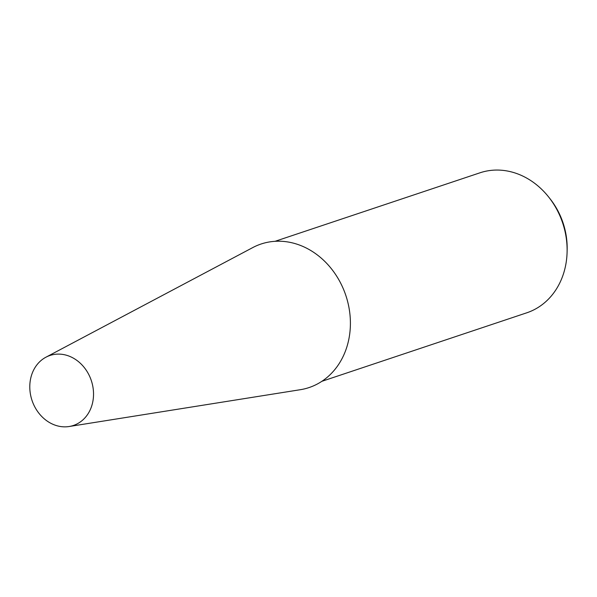 <?xml version="1.0" encoding="UTF-8"?>
<svg xmlns="http://www.w3.org/2000/svg" width="597" height="597" viewBox="0 0 597 597"><rect width="100%" height="100%" fill="white"/><g stroke="black" fill="none" stroke-linecap="round" stroke-linejoin="round"><path stroke-width="0.9" d="M69.11 426.519L300.321 389.707A75.677 64.11 -108.5 0 0 350.208 329.007A75.677 64.11 -108.5 0 0 310.015 250.053A75.677 64.11 -108.5 0 0 252.8 247.561L45.939 357.2A36.902 31.26 -108.5 0 0 29.85 389.095A36.902 31.26 -108.5 0 0 49.484 422.542A36.902 31.26 -108.5 0 0 69.11 426.519A36.902 31.26 -108.5 0 0 93.438 396.915A36.902 31.26 -108.5 0 0 73.841 358.416A36.902 31.26 -108.5 0 0 45.939 357.2M321.887 381.304L526.778 312.806A73.804 62.521 -108.5 0 0 567.098 251.934A73.804 62.521 -108.5 0 0 548.8 197.197A73.804 62.521 -108.5 0 0 527.733 178.69A73.804 62.521 -108.5 0 0 479.973 172.809L275.083 241.307M567.098 251.934L567.15 249.725A68.476 58.006 -108.5 0 0 550.173 198.935L548.8 197.197"/></g></svg>
